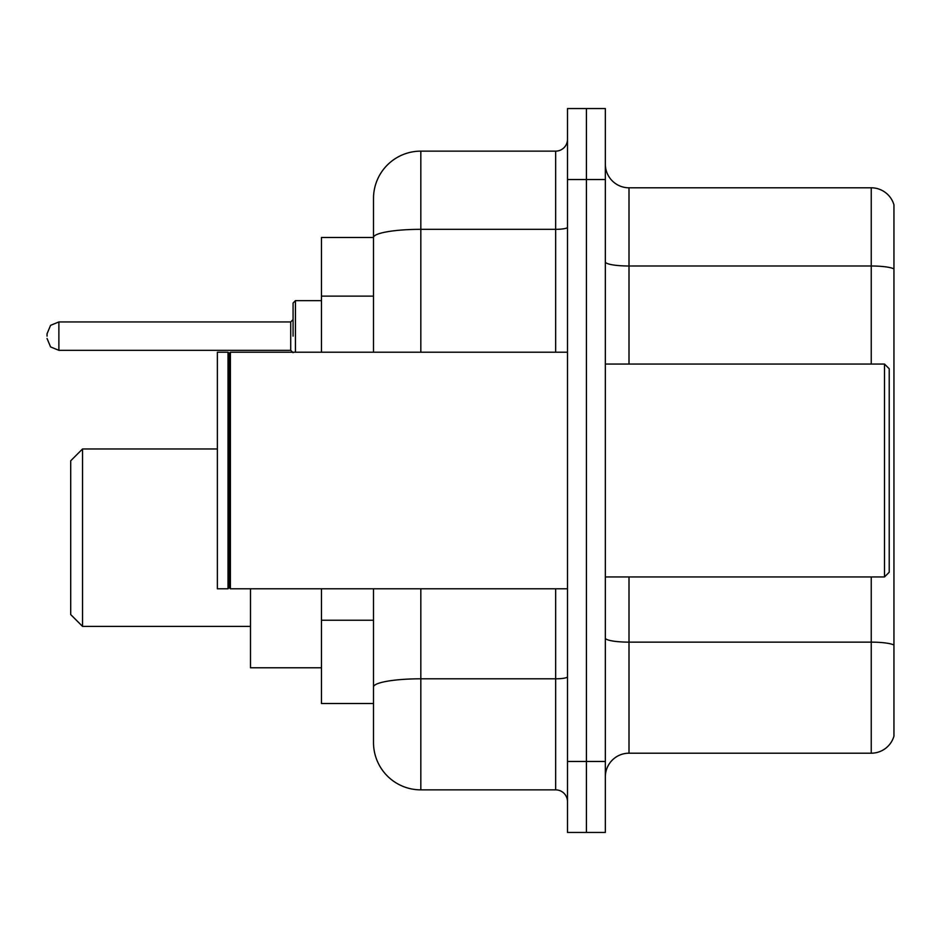 <?xml version="1.0" encoding="UTF-8"?>
<svg xmlns="http://www.w3.org/2000/svg" width="941" height="941" viewBox="0 0 941 941"><rect width="100%" height="100%" fill="white"/><g stroke="black" fill="none" stroke-linecap="round" stroke-linejoin="round"><path stroke-width="1.41" d="M373.506 237.485L321.469 237.485L321.469 352.216M420.827 588.784L420.827 789.864A47.309 47.309 0 0 1 373.506 742.543L373.506 703.515L321.469 703.515L321.469 588.784M373.506 742.543L373.506 588.784M567.494 761.469L567.494 832.444L586.419 832.444L586.419 761.469L586.419 832.444L605.345 832.444L605.345 761.469L586.419 761.469L586.419 179.531L586.419 761.469L567.494 761.469L567.494 179.531L586.419 179.531L586.419 108.556L586.419 179.531L605.345 179.531L605.345 761.469M605.345 179.531L605.345 108.556L567.494 108.556L567.494 179.531M420.827 789.864L555.66 789.864L555.66 588.784M373.506 283.123L373.506 198.457A47.309 47.309 0 0 1 420.827 151.136L555.66 151.136A11.833 11.833 0 0 0 567.494 139.315M373.506 695.234L373.506 633.234M373.506 352.216L373.506 237.544A47.309 8.21 180 0 1 420.827 229.333L555.66 229.333L555.66 151.136M373.506 198.457L373.506 224.476M567.494 801.685A11.833 11.833 0 0 0 555.66 789.864M893.95 645.42L893.95 736.156A23.654 23.654 0 0 1 871.237 753.2L629 753.2A23.654 23.654 0 0 0 605.345 776.854M893.95 204.844A23.654 23.654 0 0 0 871.237 187.8A23.654 23.654 0 0 1 893.95 204.844L893.95 736.156M893.95 268.961A23.654 4.105 180 0 0 871.237 265.997L871.237 187.8L629 187.8A23.654 23.654 0 0 1 605.345 164.146A23.654 23.654 0 0 0 629 187.8L629 364.049M82.537 626.4L82.537 448.975L70.704 460.796L70.704 614.567L82.537 626.4L250.494 626.4M250.494 588.784L250.494 667.792L321.469 667.792M884.493 364.049L889.221 368.778L889.221 572.222L884.493 576.951L884.493 364.049L605.345 364.049M230.392 588.784L229.204 587.596L229.204 353.404L230.392 352.216L230.392 588.784L567.494 588.784M228.016 588.784L217.371 588.784L217.371 352.216L228.016 352.216L228.016 588.784L229.204 587.596M293.074 336.137L293.074 303.014L293.074 336.137M47.05 336.137L47.05 333.761L47.05 336.137M373.506 296.133L321.469 296.133M373.506 620.225L321.469 620.225M567.494 676.755A11.833 2.058 0 0 1 555.66 678.802L420.827 678.802A47.309 8.21 180 0 0 373.506 687.024M420.827 151.136L420.827 352.216M555.66 352.216L555.66 229.333A11.833 2.058 0 0 0 567.494 227.275M893.95 645.091A23.654 4.105 180 0 0 871.237 642.138L629 642.138L629 753.2M871.237 753.2L871.237 576.951M871.237 364.049L871.237 265.997L629 265.997A23.654 4.105 0 0 1 605.345 261.892M629 576.951L629 642.138A23.654 4.105 0 0 1 605.345 638.033M321.469 300.649L295.439 300.649L295.439 352.216M290.71 321.94L58.883 321.94L58.883 350.323L290.71 350.323L290.71 321.94L293.074 319.575M82.537 448.975L217.371 448.975M605.345 576.951L884.493 576.951M229.204 353.404L228.016 352.216M230.392 352.216L567.494 352.216M58.883 350.323L50.579 346.923L47.05 338.501M58.883 321.94L50.579 325.339L47.05 333.761M290.71 350.323L293.074 352.687M295.439 300.649L293.074 303.014"/></g></svg>
